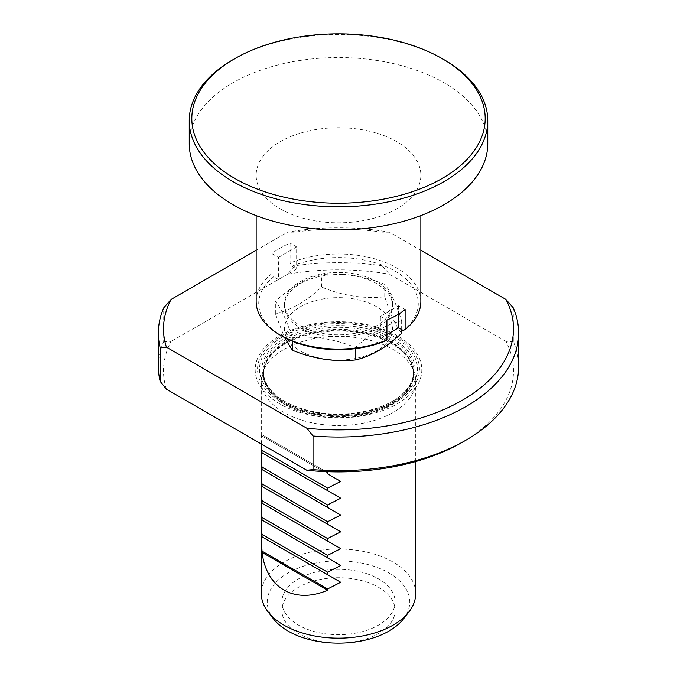 <?xml version="1.0" encoding="UTF-8"?>
<svg xmlns="http://www.w3.org/2000/svg" width="677" height="677" viewBox="0 0 677 677"><rect width="100%" height="100%" fill="white"/><g stroke="black" fill="none" stroke-linecap="round" stroke-linejoin="round"><path stroke-width="0.51" stroke-dasharray="3.38 2.54" d="M256.151 250.321L287.547 232.194A174.996 101.034 0 0 1 389.453 232.194L420.849 250.321M300.283 350.906A54.042 31.201 0 0 0 390.705 336.926A54.042 31.201 0 0 0 324.511 298.709A54.042 31.201 0 0 0 300.283 350.906M273.449 618.803A71.263 41.145 180 0 1 288.114 572.92A71.263 41.145 180 0 1 309.719 564.373A71.263 41.145 180 0 1 332.974 560.988A71.263 41.145 180 0 1 403.551 618.803M366.807 573.698A56.614 32.691 180 0 1 395.114 602.005A56.614 32.691 180 0 1 338.5 634.696A56.614 32.691 180 0 1 281.886 602.005A56.614 32.691 180 0 1 321.05 570.914A56.614 32.691 180 0 1 366.807 573.698M391.848 401.673A75.443 43.556 0 0 0 407.368 388.657A75.443 43.556 0 0 0 338.5 327.321A75.443 43.556 0 0 0 269.632 388.657A75.443 43.556 0 0 0 391.848 401.673M415.703 593.602A77.203 44.572 0 0 0 315.702 551.019A77.203 44.572 0 0 0 295.934 556.418A77.203 44.572 0 0 0 283.908 562.088A77.203 44.572 0 0 0 261.297 593.602M283.908 349.442A77.203 44.572 180 0 1 361.12 338.339A77.203 44.572 180 0 1 414.307 372.511A77.203 44.572 180 0 1 415.703 380.956A77.203 44.572 180 0 1 393.092 412.479A77.203 44.572 180 0 1 308.957 422.135A77.203 44.572 180 0 1 261.297 380.956A77.203 44.572 180 0 1 262.693 372.511A77.203 44.572 180 0 1 283.908 349.442M262.075 434.752L325.975 471.649L262.075 434.752L262.075 436.005L261.297 435.556M262.075 436.005L323.623 471.539L261.33 435.573L261.474 444.07M513.293 307.891L513.293 341.513A180.141 104.004 0 0 1 518.641 366.672M294.927 232.135L294.927 265.756A180.141 104.004 0 0 1 382.073 265.756L382.073 232.135A180.141 104.004 180 0 0 294.927 232.135L287.547 232.194M389.453 232.194L382.073 232.135M158.359 366.672A180.141 104.004 0 0 1 163.707 341.513L163.707 307.891M163.707 341.513L171.086 341.453A174.996 101.034 180 0 0 166.398 389.182M513.293 341.513L505.914 341.453A174.996 101.034 180 0 1 462.239 442.309M505.914 341.453L389.453 274.219L382.073 265.756M294.927 265.756L287.547 274.219A174.996 101.034 180 0 1 389.453 274.219M287.547 274.219L171.086 341.453M366.807 582.102A56.614 32.691 180 0 1 395.114 610.417A56.614 32.691 180 0 1 338.5 643.099A56.614 32.691 180 0 1 281.886 610.417A56.614 32.691 180 0 1 333.101 577.879A56.614 32.691 180 0 1 366.807 582.102M401.647 333.27C396.028 326.576 390.384 314.424 384.731 296.814C363.744 298.989 342.697 295.731 321.583 287.048C306.156 301.367 290.746 310.261 275.353 313.739L284.492 337.535M292.269 341.174L292.269 337.764C286.65 320.238 281.014 308.086 275.353 301.307C290.746 287.014 306.156 278.112 321.583 274.617C342.562 272.45 363.608 275.7 384.731 284.391C390.35 291.085 395.986 303.237 401.647 320.847C386.22 324.342 370.81 333.236 355.417 347.529C334.438 338.872 313.392 335.614 292.269 337.764M355.417 348.647L355.417 347.529M401.647 329.581L401.647 320.847M384.731 296.814L384.731 284.391M321.583 287.048L321.583 274.617M275.353 313.739L275.353 301.307M300.283 327.795A54.042 31.201 0 0 0 359.182 334.556A54.042 31.201 0 0 0 392.542 305.733A54.042 31.201 0 0 0 338.5 274.532A54.042 31.201 0 0 0 284.458 305.733A54.042 31.201 0 0 0 300.283 327.795M300.283 325.696A54.042 31.201 0 0 0 359.182 332.458A54.042 31.201 0 0 0 392.542 303.635A54.042 31.201 0 0 0 338.5 272.433A54.042 31.201 0 0 0 284.458 303.635A54.042 31.201 0 0 0 300.283 325.696M282.089 336.198A79.776 46.061 180 0 1 273.728 276.741L271.883 273.576L271.883 253.638A82.349 47.542 180 0 1 290.086 243.136L290.086 263.074L291.922 266.239A79.776 46.061 180 0 1 394.911 271.062A79.776 46.061 180 0 1 403.272 330.52M280.27 208.888A82.349 47.542 0 0 0 370.014 219.196A82.349 47.542 0 0 0 420.849 175.275A82.349 47.542 0 0 0 375.879 132.904A82.349 47.542 0 0 0 290.086 136.813A82.349 47.542 0 0 0 256.151 175.275A82.349 47.542 0 0 0 280.27 208.888M271.883 273.576A82.349 47.542 0 0 0 256.151 301.527M420.849 301.527A82.349 47.542 0 0 0 375.879 259.164A82.349 47.542 0 0 0 290.086 263.074M271.883 253.638L278.45 257.429L278.45 279.466L296.644 268.964L291.922 266.239M405.117 309.55L398.55 305.759L380.356 316.269L380.356 338.305L386.914 334.514M380.356 338.305L385.078 341.03M278.45 279.466L273.728 276.741M278.45 257.429L296.644 246.927L296.644 268.964M296.644 246.927L290.086 243.136M398.55 305.759L398.55 314.128M380.356 316.269L386.914 320.052M487.762 143.727A149.262 86.174 0 0 0 338.5 57.553A149.262 86.174 0 0 0 189.238 143.727M232.956 59.703A149.262 86.174 180 0 1 444.044 59.703M279.593 335.792A83.305 48.092 180 0 1 397.407 335.792A83.305 48.092 180 0 1 397.407 403.805A83.305 48.092 180 0 1 279.593 403.805A83.305 48.092 180 0 1 279.593 335.792M392.694 401.089A76.645 44.25 0 0 0 358.336 327.059A76.645 44.25 0 0 0 264.47 381.253A76.645 44.25 0 0 0 392.694 401.089M391.45 403.128A74.885 43.235 0 0 0 413.385 372.553A74.885 43.235 0 0 0 338.5 329.318A74.885 43.235 0 0 0 263.615 372.553A74.885 43.235 0 0 0 309.838 412.496A74.885 43.235 0 0 0 391.45 403.128M285.55 342.884A74.885 43.235 180 0 1 367.162 333.516A74.885 43.235 180 0 1 413.385 373.459A74.885 43.235 180 0 1 391.45 404.034A74.885 43.235 180 0 1 309.838 413.402A74.885 43.235 180 0 1 263.615 373.459A74.885 43.235 180 0 1 285.55 342.884M285.449 343.696A75.029 43.32 0 0 0 264.834 366.122A75.029 43.32 0 0 0 338.5 417.641A75.029 43.32 0 0 0 412.166 366.122A75.029 43.32 0 0 0 360.486 332.915A75.029 43.32 0 0 0 285.449 343.696M395.732 402.24A80.944 46.73 0 0 0 359.453 324.055A80.944 46.73 0 0 0 260.315 381.286A80.944 46.73 0 0 0 395.732 402.24M394.369 401.444A79.006 45.613 180 0 1 262.185 380.999A79.006 45.613 180 0 1 358.945 325.129A79.006 45.613 180 0 1 394.369 401.444M414.307 372.511L412.166 366.122L413.385 372.553C413.41 377.986 411.404 383.351 407.368 388.657M262.693 372.511L264.834 366.122L263.615 372.553C263.59 377.986 265.596 383.351 269.632 388.657M415.703 461.545L415.703 380.956M261.297 443.968L261.297 438.053M261.297 435.649L261.297 380.956M281.886 602.005L281.886 610.417M395.114 602.005L395.114 610.417M392.542 305.733L392.542 303.635M284.458 305.733L284.458 303.635M256.151 175.275L256.151 215.599M420.849 175.275L420.849 215.599"/><path stroke-width="1.02" d="M420.849 250.321L505.914 299.429A174.996 101.034 0 0 1 306.791 428.211L166.398 347.157A174.996 101.034 0 0 1 171.086 299.429L256.151 250.321M408.976 611.796L403.551 618.803A71.263 41.145 180 0 1 338.5 643.15A71.263 41.145 180 0 1 273.449 618.803L268.024 611.796A77.203 44.572 0 0 0 338.5 638.174A77.203 44.572 0 0 0 408.976 611.796A77.203 44.572 0 0 0 415.703 593.602L415.703 461.545M261.297 538.909L261.297 593.602A77.203 44.572 0 0 0 268.024 611.796M327.583 472.571L325.975 471.649L327.583 472.571L327.583 473.824L340.709 481.406L327.583 488.125L327.583 490.639L340.709 498.213L327.583 504.932L327.583 507.445L340.709 515.028L327.583 521.747L327.583 524.26L340.709 531.834L327.583 538.553L327.583 541.067L340.709 548.649L327.583 555.368L327.583 557.873L340.709 565.456L327.583 572.175L327.583 574.688L340.709 582.262L327.583 588.982L327.583 590.242C294.41 604.392 266.399 588.22 262.075 552.415L327.583 590.242M340.709 582.262L261.33 536.438L262.075 552.415M340.709 565.456L261.33 519.623L262.075 536.861L261.297 536.412M340.709 548.649L261.33 502.816L262.075 520.054L261.297 519.606M340.709 531.834L261.33 486.001L262.075 503.248L261.297 502.799M340.709 515.028L261.33 469.195L262.075 486.433L261.297 485.984M340.709 498.213L261.33 452.388L262.075 469.626L261.297 469.178M261.474 444.07L262.075 452.811L261.297 452.363M340.709 481.406L327.583 473.824M262.075 450.307L327.583 488.125M262.075 452.811L327.583 490.639M262.075 467.113L327.583 504.932M262.075 469.626L327.583 507.445M262.075 483.928L327.583 521.747M262.075 486.433L327.583 524.26M262.075 500.735L327.583 538.553M262.075 503.248L327.583 541.067M262.075 517.541L327.583 555.368M262.075 520.054L327.583 557.873M262.075 534.356L327.583 572.175M262.075 536.861L327.583 574.688M262.075 551.163L327.583 588.982M505.914 299.429L513.293 307.891A180.141 104.004 180 0 1 518.641 333.05A180.141 104.004 180 0 1 313.028 436.005L313.028 469.626A180.141 104.004 0 0 0 465.878 440.211A180.141 104.004 0 0 0 518.641 366.672L518.641 333.05M306.791 428.211L313.028 436.005M171.086 299.429L163.707 307.891A180.141 104.004 180 0 0 158.359 333.05A180.141 104.004 180 0 0 160.17 347.758L166.398 347.157M158.359 333.05L158.359 366.672A180.141 104.004 0 0 0 160.17 381.379L160.17 347.758M313.028 469.626L306.791 470.236L166.398 389.182L160.17 381.379M465.878 440.211L462.239 442.309A174.996 101.034 180 0 1 306.791 470.236M284.492 337.535L292.269 350.195C313.256 358.861 334.303 362.11 355.417 359.961C370.81 356.483 386.22 347.589 401.647 333.27L401.647 329.581M292.269 350.195L292.269 341.174M355.417 359.961L355.417 348.647M256.151 215.599L256.151 301.527A82.349 47.542 0 0 0 280.27 335.149A82.349 47.542 0 0 0 386.914 339.989L385.078 341.03A79.776 46.061 180 0 1 282.089 336.198L280.27 335.149M386.914 334.514L398.55 327.795L403.272 330.52L405.117 329.487L405.117 309.55A82.349 47.542 180 0 1 386.914 320.052L386.914 339.989M405.117 329.487A82.349 47.542 0 0 0 420.849 301.527L420.849 215.599M398.55 314.128L398.55 327.795M444.044 59.703L442.225 58.654A146.689 84.693 0 0 0 234.775 58.654A146.689 84.693 0 0 0 234.775 178.423A146.689 84.693 0 0 0 442.225 178.423A146.689 84.693 0 0 0 442.225 58.654L444.044 59.703A149.262 86.174 180 0 1 487.762 120.641A149.262 86.174 180 0 1 395.622 200.257A149.262 86.174 180 0 1 232.956 181.571A149.262 86.174 180 0 1 189.238 120.641A149.262 86.174 180 0 1 232.956 59.703L234.775 58.654M189.238 120.641L189.238 143.727A149.262 86.174 0 0 0 232.956 204.666A149.262 86.174 0 0 0 395.622 223.342A149.262 86.174 0 0 0 487.762 143.727L487.762 120.641M261.297 536.514L261.297 522.102M261.297 519.699L261.297 505.287M261.297 502.893L261.297 488.481M261.297 486.078L261.297 471.674M261.297 469.271L261.297 454.859M261.297 452.464L261.297 443.968"/></g></svg>
